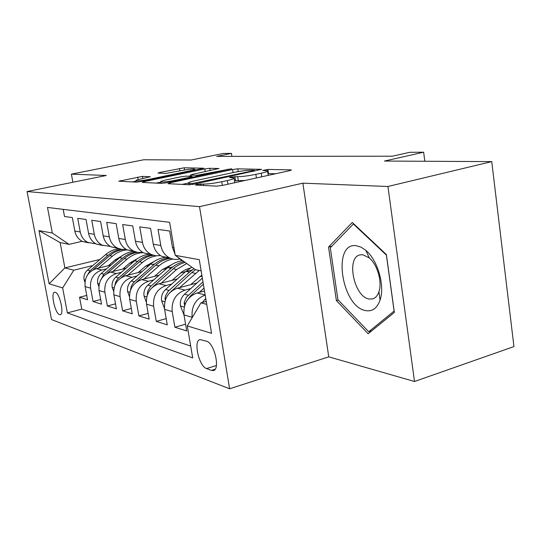 <?xml version="1.0" encoding="UTF-8"?>
<svg xmlns="http://www.w3.org/2000/svg" width="541" height="541" viewBox="0 0 541 541"><rect width="100%" height="100%" fill="white"/><g stroke="black" fill="none" stroke-linecap="round" stroke-linejoin="round"><path stroke-width="0.81" d="M196.829 184.434L195.551 185.069L216.677 186.124L222.608 185.38L289.523 170.706L291.416 169.942L290.862 169.881L267.896 169.428L262.662 170.449L267.457 170.733C268.356 171.22 266.287 172.031 261.242 173.174L255.852 174.344C248.414 175.859 242.361 176.623 237.688 176.65L230.98 177.056L229.54 177.61L234.03 177.942C234.922 178.462 232.691 179.328 227.335 180.538L221.763 181.749C214.094 183.311 207.987 184.082 203.45 184.062L196.829 184.434M59.517 314.619L60.301 314.673C64.433 314.226 59.706 293.121 55.277 292.282L54.56 292.248C50.475 292.809 55.067 313.482 59.517 314.619M142.452 176.407L118.763 181.215L136.494 182.121L141.492 181.478L203.741 168.21L184.183 167.791L159.994 172.43L157.992 173.1L166.053 173.377L180.748 170.706C187.7 169.374 192.339 168.846 194.659 169.117C195.179 169.455 193.441 170.057 189.438 170.922L149.85 179.179C142.763 180.545 138.104 181.079 135.879 180.782C135.406 180.396 137.319 179.747 141.62 178.828L150.337 176.738L142.452 176.407L142.831 178.577M387.938 186.489L302.859 183.169L328.752 356.85L414.507 381.493L387.938 186.489L491.742 161.617L384.468 161.049L423.65 152.217L409.787 152.298L392.367 156.2L216.731 156.39L231.447 153.387L223.474 153.434L191.129 160.014L143.771 159.757L71.392 174.134L72.886 182.256M302.859 183.169L199.507 206.655L27.05 191.541L106.279 175.494L71.392 174.134M169.854 182.844L167.981 183.69L189.249 184.751L194.848 184.041L261.513 169.347L237.837 168.839L232.576 169.522L169.854 182.844L170.016 183.791M161.556 183.372L142.317 182.412L144.224 181.607L204.789 168.941L209.766 168.292L218.977 168.508L192.555 174.358L190.52 175.081L196.721 175.318L231.663 168.751L166.838 182.696L161.556 183.372M491.742 161.617L513.95 346.585L414.507 381.493M86.743 295.413L79.554 297.259L87.547 299.775L85.106 286.581L90.584 288.15C89.806 279.034 93.566 272.989 101.85 270.013L106.651 268.83M100.68 299.511L93.038 301.499L101.532 304.17L99.044 290.578L104.866 292.248C104.082 282.848 107.936 276.607 116.423 273.53L121.38 272.285M115.504 303.859L107.368 306.003L116.403 308.843L113.867 294.831L120.068 296.61C119.277 286.913 123.226 280.461 131.93 277.269L137.062 275.964M131.294 308.471L122.618 310.798L132.247 313.827L129.671 299.362L136.285 301.263C135.48 291.241 139.544 284.573 148.464 281.252L153.786 279.88M148.16 313.381L138.881 315.91L149.174 319.149L146.543 304.204L153.617 306.233C152.812 295.873 156.978 288.968 166.128 285.52L171.659 284.066M166.202 318.615L156.268 321.374L167.284 324.837L164.606 309.384L172.194 311.562C171.375 300.837 175.663 293.675 185.056 290.077L190.804 288.549M185.563 324.208L174.892 327.231L186.713 330.95L183.987 314.943C183.169 303.988 187.524 296.664 197.066 292.979L204.491 290.977M175.061 254.27L172.471 247.44L169.671 231.021L158.04 229.411L160.805 245.486C161.921 251.139 164.795 255.244 169.434 257.807C172.68 259.437 176.068 259.856 179.605 259.044M169.739 257.956L161.854 256.38C157.262 253.851 154.408 249.8 153.306 244.228L150.56 228.383L139.734 226.889L142.445 242.402C143.541 247.866 146.347 251.835 150.871 254.317L155.578 255.792L160.508 255.589M151.318 254.534L143.798 252.985C139.321 250.537 136.542 246.622 135.46 241.232L132.761 225.928L122.658 224.535L125.323 239.535C126.391 244.809 129.13 248.657 133.546 251.058L138.016 252.478L142.696 252.356M134.121 251.335L126.939 249.814C122.564 247.44 119.852 243.646 118.79 238.439L116.153 223.636L106.705 222.331L109.316 236.843C110.364 241.955 113.035 245.682 117.343 248.015L121.597 249.374L126.053 249.32M118.026 248.339L111.155 246.845C106.888 244.546 104.237 240.867 103.196 235.822L100.606 221.492L91.754 220.268L94.317 234.327C95.338 239.284 97.955 242.889 102.161 245.154L110.459 246.473M102.939 245.519L96.345 244.065C92.186 241.827 89.596 238.256 88.575 233.367L86.033 219.477L77.715 218.334L80.23 231.967C81.238 236.769 83.794 240.272 87.899 242.476L95.825 243.788M129.603 263.169L132.802 262.378M137.164 261.303L137.935 261.114M85.106 286.581C84.335 277.574 88.061 271.596 96.271 268.667L111.054 265.036M145.401 266.28L149.221 265.327M152.562 264.488L154.733 263.947M99.044 290.578C98.266 281.293 102.08 275.132 110.486 272.096L126.073 268.221M162.239 269.574L166.75 268.431M168.934 267.876L172.741 266.916M113.867 294.831C113.083 285.256 116.991 278.892 125.607 275.741L142.06 271.596M180.248 273.063L185.509 271.71M186.368 271.487L192.123 270.006M129.671 299.362C128.873 289.476 132.89 282.896 141.715 279.629L159.122 275.173M199.534 276.769L202.016 276.12M146.543 304.204C145.739 293.986 149.864 287.176 158.919 283.775L177.367 278.98M164.606 309.384C163.795 298.808 168.035 291.755 177.326 288.218L196.924 283.031M206.615 341.249L200.035 339.579C193.13 340.614 198.953 366.413 206.561 368.563L211.504 370.389L213.35 370.538C220.485 369.672 214.344 342.953 206.615 341.249M199.507 206.655L229.621 388.783L51.523 319.548L27.05 191.541M79.554 297.259L81.759 309.114L67.368 312.894L192.718 357.919L187.267 325.925L200.941 302.872L206.236 301.418M67.368 312.894L62.661 287.927L49.123 283.795L38.993 230.615L52.315 233.029L47.486 207.44L169.617 222.31L175.243 255.338L199.277 259.7L211.558 333.33L187.267 325.925M182.817 260.735L181.228 260.025L176.508 256.238M63.182 209.353L64.514 216.508L72.345 217.59L74.834 231.061C75.835 235.808 78.364 239.271 82.435 241.448L88.758 242.875M192.197 317.614L192.136 317.283C191.304 306.274 195.653 298.862 205.174 295.034M174.892 327.231L172.194 311.562M156.268 321.374L153.617 306.233M138.881 315.91L136.285 301.263M122.618 310.798L120.068 296.61M107.368 306.003L104.866 292.248M93.038 301.499L90.584 288.15M81.759 309.114L190.696 346.071M99.957 259.443L64.893 267.91L73.792 270.196L92.775 265.577M114.746 260.221L117.397 259.579M200.941 302.872L206.723 304.36M201.137 270.845L195.375 269.689L175.243 255.338M328.752 356.85L229.621 388.783M231.92 156.376L231.447 153.387M424.834 161.259L423.65 152.217M82.158 241.306L68.978 244.349L60.139 242.578L64.893 267.91L49.123 283.795M52.315 233.029L68.978 244.349M73.792 270.196L62.661 287.927M38.993 230.615L60.139 242.578M352.286 222.473L328.536 247.048L336.387 300.586L368.137 333.729L394.355 312.428L386.369 254.54L352.286 222.473M338.247 300.045L336.387 300.586M331.876 246.169L328.536 247.048M234.76 182.716L234.111 178.442M245.1 180.451L234.483 180.802M268.228 175.379L267.531 171.233M275.7 173.742L267.896 173.573M188.282 183.074L182.114 184.4M192.373 183.534L252.924 170.848L254.277 170.334L251.038 170.232C246.527 170.293 240.731 171.037 233.658 172.464L195.416 180.647C190.026 181.837 187.72 182.702 188.491 183.23L192.373 183.534L192.528 184.467M156.058 183.095L160.745 182.107M188.599 176.231L190.642 175.798M166.486 179.849C162.077 180.809 160.156 181.492 160.711 181.904C163.159 182.236 168.102 181.681 175.541 180.234L190.175 177.137L191.886 176.339L186.077 176.143L180.937 176.806L166.486 179.849M135.947 181.167L132.362 181.918M202.3 302.5L205.742 298.476M365.702 310.615C372.343 311.758 377.124 308.262 380.053 300.106C385.131 285.898 377.699 260.005 365.831 250.368L361.124 247.19L356.472 245.742C331.843 241.665 341.432 306.882 365.702 310.615M369.151 299.017L372.526 298.936C375.461 298.105 377.598 295.69 378.943 291.694C382.365 281.983 377.368 264.549 369.287 257.922L362.876 254.71L359.948 254.879C345.861 257.604 354.139 297.117 369.151 299.017M330.308 247.778L353.381 224.015L386.382 255.082L394.105 311.075L368.719 331.775L337.909 299.694L330.308 247.778M353.807 223.906L353.381 224.015M371.714 330.828L368.719 331.775M199.271 292.383L204.011 288.082M183.994 314.977L180.424 305.787C179.896 301.236 181.249 297.394 184.481 294.25L202.354 278.135M188.011 299.132L190.628 295.785L203.375 284.248M202.976 281.861L186.476 297.158L184.305 302.074L184.562 305.834M190.696 284.681L201.847 275.092M179.551 287.629L199.216 270.459M164.464 308.424L161.59 300.661C161.069 296.272 162.388 292.559 165.532 289.536L185.874 271.386L191.866 267.186M169.38 293.114L191.771 272.603L195.524 269.722M194.036 268.735L189.472 272.13L168.129 291.308L165.56 295.785L165.005 298.341L165.248 300.289M172.024 280.366L182.452 271.42L186.334 269.317L190.446 267.998M161.164 283.193L176.623 269.472L186.74 263.528M146.3 302.128L144.014 295.886C143.507 291.633 144.778 288.049 147.849 285.134L167.676 267.619C172.16 263.717 177.157 261.384 182.662 260.627M152.177 287.501L174.723 267.484L179.686 264.346L185.042 262.324M184.062 261.621C179.287 262.662 174.946 264.894 171.037 268.316L150.242 286.811L147.734 291.132L147.287 295.041M154.57 276.336L161.921 269.858L171.693 264.617M143.974 279.055L159.013 265.827C163.179 262.209 167.818 259.964 172.931 259.092M129.4 296.461L127.575 291.41C127.067 287.298 128.312 283.829 131.301 281.009L150.635 264.089C155.335 260.052 160.576 257.766 166.351 257.225M136.393 282.192L155.794 265.158C160.217 261.344 165.14 259.065 170.571 258.334M169.502 257.841C163.727 258.395 158.486 260.701 153.786 264.745L133.505 282.612L131.274 286.209L130.537 290.064M138.212 272.563L145.353 266.321L154.104 261.472M127.865 275.173L142.513 262.412C146.645 258.862 151.243 256.684 156.315 255.873M113.617 291.288L112.156 287.217C111.656 283.227 112.866 279.873 115.781 277.148L134.648 260.782C139.233 256.874 144.352 254.662 149.999 254.148M121.319 277.594L139.497 261.783C143.608 258.253 148.193 256.089 153.252 255.284M151.98 254.831C146.692 255.528 141.904 257.719 137.603 261.391L117.823 278.669L115.875 281.611L114.915 285.303M122.848 269.026L129.799 263L137.576 258.551M112.744 271.535L127.02 259.2C131.835 255.129 137.204 252.938 143.135 252.627M98.827 286.534L97.671 283.281C97.184 279.406 98.361 276.153 101.201 273.516L119.615 257.672C123.93 254.02 128.744 251.903 134.067 251.308M106.875 273.543L124.18 258.612C128.122 255.257 132.518 253.174 137.36 252.37M135.818 251.984C130.888 252.755 126.411 254.838 122.401 258.246L103.906 274.186L100.335 280.711M108.389 265.692L115.159 259.869L122.016 255.819M98.516 268.113L112.433 256.184C116.863 252.458 121.806 250.355 127.263 249.874M84.937 282.132L84.038 279.569C83.557 275.815 84.7 272.657 87.48 270.101L105.461 254.743C109.458 251.376 113.921 249.354 118.844 248.671M93.174 269.831L109.762 255.629C113.745 252.268 118.188 250.233 123.098 249.516M120.941 249.259C116.214 250.037 111.933 252.045 108.092 255.284L90.029 270.73L86.668 276.383M96.271 268.667L101.85 270.013M110.486 272.096L116.423 273.53M125.607 275.741L131.93 277.269M141.715 279.629L148.464 281.252M158.919 283.775L166.128 285.52M177.326 288.218L185.056 290.077M197.066 292.979L205.154 294.926M172.471 247.44L173.938 247.683M74.834 231.061L80.23 231.967M88.575 233.367L94.317 234.327M103.196 235.822L109.316 236.843M118.79 238.439L125.323 239.535M135.46 241.232L142.445 242.402M153.306 244.228L160.805 245.486M183.987 314.943L192.136 317.283M215.095 369.273L211.504 370.389M216.393 365.533L206.561 368.563M203.686 185.475L203.45 184.062M222.351 185.435L221.763 181.749M227.93 184.21L227.335 180.538M235.572 180.748L234.909 176.562M238.351 180.856L237.688 176.65M256.414 177.969L255.852 174.344M261.803 176.785L261.242 173.174M268.532 173.553L267.896 169.428M290.936 170.341L290.862 169.881M201.015 185.34L200.785 183.933M233.063 172.586L232.576 169.522M238.27 171.585L237.837 168.839M261.093 169.698L261.033 169.292M196.383 183.717L196.275 183.041M253.026 171.504L252.924 170.848M189.898 184.751L189.675 183.406M144.379 182.513L144.224 181.607M205.235 171.686L204.789 168.941M210.145 170.652L209.766 168.292M191.068 176.312L190.872 175.128M196.883 176.325L196.721 175.318M202.03 175.237L201.935 174.648M227.829 169.766L227.734 169.184M175.642 180.829L175.541 180.234M190.27 177.732L190.175 177.137M149.945 179.713L149.85 179.179M189.526 171.443L189.438 170.922M160.122 173.201L159.994 172.43M179.876 170.888L179.456 168.413M184.549 169.996L184.183 167.791M121.083 181.357L120.934 180.484M138.144 179.646L137.691 177.029M204.823 299.322L205.932 299.592M180.505 306.01L184.244 307.031M190.628 295.785L191.216 295.934M184.481 294.25L188.234 295.19M185.644 302.994L184.089 303.413M161.671 300.884L164.849 301.75M191.771 272.603L195.45 273.367M185.874 271.386L189.472 272.13M171.267 290.963L171.625 291.051M165.532 289.536L169.035 290.409M166.114 298.044L165.005 298.341M144.089 296.096L146.773 296.826M173.188 268.755L176.623 269.472M167.676 267.619L171.037 268.316M147.849 285.134L151.115 285.946M147.93 293.418L147.199 293.607M127.642 291.619L129.881 292.228M155.794 265.158L159.013 265.827M150.635 264.089L153.786 264.745M131.301 281.009L134.364 281.773M130.942 289.077L130.543 289.185M112.224 287.42L114.07 287.92M139.497 261.783L142.513 262.412M134.648 260.782L137.603 261.391M115.781 277.148L118.655 277.864M97.738 283.47L99.233 283.883M124.18 258.612L127.02 259.2M119.615 257.672L122.401 258.246M101.201 273.516L103.906 274.186M84.098 279.758L85.289 280.082M109.762 255.629L112.433 256.184M105.461 254.743L108.092 255.284M87.48 270.101L90.029 270.73M181.228 260.025L182.026 260.174M161.854 256.38L169.434 257.807M143.798 252.985L150.871 254.317M126.939 249.814L133.546 251.058M111.155 246.845L117.343 248.015M96.345 244.065L102.161 245.154M82.435 241.448L87.899 242.476M254.412 171.206L254.29 170.435M188.741 184.731L188.491 183.23M190.723 176.298L190.52 175.081M160.954 183.345L160.711 181.904M192.393 177.279L192.265 176.508M136.109 182.101L135.879 180.782M194.855 170.334L194.699 169.387M369.287 257.922L365.831 250.368M378.943 291.694L380.053 300.106"/></g></svg>
